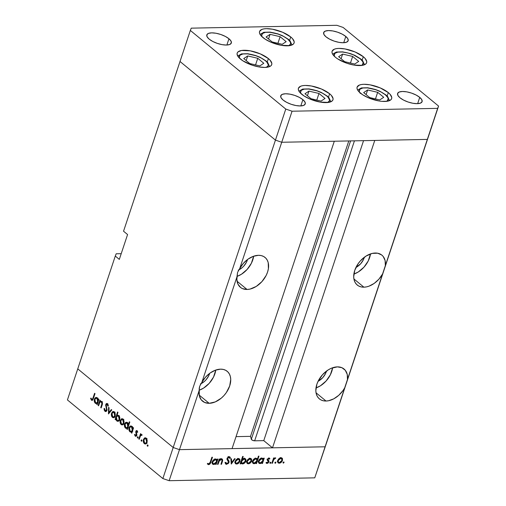 <?xml version="1.0" encoding="UTF-8"?>
<svg xmlns="http://www.w3.org/2000/svg" width="506" height="506" viewBox="0 0 506 506"><rect width="100%" height="100%" fill="white"/><g stroke="black" fill="none" stroke-linecap="round" stroke-linejoin="round"><path stroke-width="0.76" d="M360.449 93.148A18.197 6.73 -161.6 0 1 357.109 87.133A18.197 6.73 -161.6 0 1 369.911 84.812A18.197 6.73 -161.6 0 1 388.311 92.604L387.166 96.051L388.311 92.604L390.075 94.287L391.752 97.418L391.593 98.752L390.777 99.865L387.311 101.244L381.878 101.352L378.671 100.909L368.583 97.873L362.745 94.818L358.684 91.472L357.521 89.847L357.008 88.335L357.16 87L359.424 85.052L361.442 84.515L363.959 84.293L370.082 84.844L380.177 87.88L388.311 92.604A18.197 6.73 -161.6 0 1 391.644 98.619A18.197 6.73 -161.6 0 1 378.849 100.941A18.197 6.73 -161.6 0 1 360.449 93.148M301.759 94.299A18.197 6.73 -161.6 0 1 298.426 88.284A18.197 6.73 -161.6 0 1 311.222 85.963A18.197 6.73 -161.6 0 1 329.627 93.755L328.476 97.203L329.627 93.755L331.392 95.438L333.062 98.569L332.91 99.903L332.094 101.01L328.628 102.395L319.988 102.06L309.9 99.024L304.062 95.969L299.995 92.623L298.837 90.998L298.325 89.486L298.477 88.152L300.735 86.203L302.759 85.666L305.276 85.444L311.399 85.995L321.487 89.031L329.627 93.755A18.197 6.73 -161.6 0 1 332.961 99.771A18.197 6.73 -161.6 0 1 320.165 102.092A18.197 6.73 -161.6 0 1 301.759 94.299M240.521 59.126A18.197 6.73 -161.6 0 1 237.187 53.111A18.197 6.73 -161.6 0 1 249.983 50.783A18.197 6.73 -161.6 0 1 268.389 58.576L267.238 62.029L268.389 58.576L270.153 60.258L271.83 63.395L271.671 64.73L270.855 65.837L269.413 66.678L264.872 67.437L258.749 66.887L251.969 65.116L242.823 60.796L238.756 57.444L237.086 54.313L237.238 52.978L238.054 51.865L241.52 50.486L250.16 50.815L260.248 53.857L268.389 58.576A18.197 6.73 -161.6 0 1 271.722 64.597A18.197 6.73 -161.6 0 1 258.927 66.918A18.197 6.73 -161.6 0 1 240.521 59.126M262.886 37.52A18.197 6.73 -161.6 0 1 259.553 31.505A18.197 6.73 -161.6 0 1 272.348 29.184A18.197 6.73 -161.6 0 1 290.748 36.976L289.603 40.423L290.748 36.976L292.512 38.652L294.188 41.789L294.037 43.124L293.221 44.231L289.755 45.616L281.108 45.281L271.02 42.245L265.188 39.19L261.121 35.844L259.957 34.218L259.445 32.707L259.603 31.372L261.861 29.424L263.885 28.886L266.403 28.665L272.525 29.215L282.614 32.251L290.748 36.976A18.197 6.73 -161.6 0 1 294.081 42.991A18.197 6.73 -161.6 0 1 281.285 45.312A18.197 6.73 -161.6 0 1 262.886 37.52M335.434 57.267A18.197 6.73 -161.6 0 1 332.1 51.245A18.197 6.73 -161.6 0 1 344.896 48.924A18.197 6.73 -161.6 0 1 363.295 56.716L362.151 60.163L363.295 56.716L365.06 58.399L366.736 61.53L366.584 62.864L365.768 63.977L362.302 65.356L353.656 65.027L346.882 63.256L337.73 58.936L335.434 57.267L332.505 53.959L331.993 52.447L332.145 51.112L334.409 49.164L336.427 48.627L338.944 48.405L345.073 48.956L355.161 51.998L363.295 56.716A18.197 6.73 -161.6 0 1 366.629 62.731A18.197 6.73 -161.6 0 1 353.833 65.059A18.197 6.73 -161.6 0 1 335.434 57.267M302.885 99.663L300.798 105.937L302.885 99.663L304.96 102.01L305.219 104.027L303.613 105.412L300.393 105.95L296.048 105.558L291.235 104.306L286.693 102.37L283.113 100.055A12.916 4.775 -161.6 0 1 280.748 95.786A12.916 4.775 -161.6 0 1 289.824 94.135A12.916 4.775 -161.6 0 1 302.885 99.663A12.916 4.775 -161.6 0 1 305.251 103.932A12.916 4.775 -161.6 0 1 296.168 105.583A12.916 4.775 -161.6 0 1 283.113 100.055L281.032 97.709L280.779 95.691L282.386 94.306L285.605 93.768L289.951 94.16L294.764 95.413L299.305 97.348L302.885 99.663M345.8 36.464L343.713 42.732L345.8 36.464L347.875 38.81L348.134 40.828L346.528 42.213L343.308 42.751L338.957 42.359L334.15 41.1L329.608 39.164L326.028 36.849A12.916 4.775 -161.6 0 1 323.657 32.58A12.916 4.775 -161.6 0 1 332.739 30.936A12.916 4.775 -161.6 0 1 345.8 36.464A12.916 4.775 -161.6 0 1 348.166 40.733A12.916 4.775 -161.6 0 1 339.083 42.377A12.916 4.775 -161.6 0 1 326.028 36.849L323.948 34.503L323.695 32.485L325.301 31.106L328.52 30.569L332.866 30.955L337.673 32.213L342.22 34.149L345.8 36.464M228.952 38.753L226.871 45.028L228.952 38.753L231.033 41.1L231.286 43.118L229.68 44.503L226.46 45.04L222.115 44.648L217.302 43.389L212.76 41.46L209.18 39.139A12.916 4.775 -161.6 0 1 206.815 34.87A12.916 4.775 -161.6 0 1 215.898 33.225A12.916 4.775 -161.6 0 1 228.952 38.753A12.916 4.775 -161.6 0 1 231.318 43.023A12.916 4.775 -161.6 0 1 222.242 44.673A12.916 4.775 -161.6 0 1 209.18 39.139L207.106 36.799L206.846 34.775L208.453 33.396L211.672 32.858L216.024 33.244L220.831 34.503L225.372 36.438L228.952 38.753M419.727 97.373L417.646 103.648L419.727 97.373L421.808 99.72L422.061 101.738L420.454 103.123L417.235 103.66L412.89 103.268L408.083 102.01L403.541 100.08L399.955 97.759A12.916 4.775 -161.6 0 1 397.589 93.49A12.916 4.775 -161.6 0 1 406.672 91.845A12.916 4.775 -161.6 0 1 419.727 97.373A12.916 4.775 -161.6 0 1 422.099 101.643A12.916 4.775 -161.6 0 1 413.016 103.294A12.916 4.775 -161.6 0 1 399.955 97.759L397.88 95.419L397.627 93.401L399.228 92.016L402.447 91.478L406.799 91.864L411.606 93.123L416.147 95.058L419.727 97.373M180.01 61.492L275.447 140.118L281.728 142.262L427.336 139.409L438.575 106.077L343.138 27.444L336.851 25.3L191.243 28.153L190.338 30.442L285.776 109.068L292.057 111.219L437.665 108.36L438.575 106.077L325.99 444.508L437.665 108.36L385.344 265.644L385.104 260.527L383.175 256.447L381.638 254.942L377.621 253.209L372.252 253.405L366.059 256.061L360.398 260.856L358.046 263.835L354.744 270.387L353.7 276.902L354.086 279.824L355.073 282.38L356.616 284.461L358.653 285.985L361.113 286.902L363.896 287.174A19.367 12.992 -50.5 0 1 357.261 285.049A19.367 12.992 -50.5 0 1 356.711 265.973A19.367 12.992 -50.5 0 1 375.256 253.019A19.367 12.992 -50.5 0 1 381.891 255.15A19.367 12.992 -50.5 0 1 385.344 265.644L347.47 379.494L347.23 374.377L345.301 370.297L341.898 367.698L337.388 366.869L331.278 368.279L328.192 369.905L322.531 374.699L318.268 380.898L316.876 384.237L315.826 390.746L316.218 393.674L317.199 396.223L318.742 398.304L320.779 399.835L323.239 400.752L326.022 401.024A19.367 12.992 -50.5 0 1 319.387 398.892A19.367 12.992 -50.5 0 1 318.843 379.823A19.367 12.992 -50.5 0 1 337.388 366.869A19.367 12.992 -50.5 0 1 344.023 368.994A19.367 12.992 -50.5 0 1 347.47 379.494L314.757 477.847L325.086 446.798L272.506 447.829L325.086 446.798L325.99 444.508L325.086 446.798L179.478 449.651L199.092 390.689L199.693 386.249L201.869 382.346A19.367 12.992 -50.5 0 1 220.54 369.159L215.411 370.183L210.224 372.947L205.537 377.153L201.869 382.346L236.96 276.845L237.567 272.405L239.736 268.496A19.367 12.992 -50.5 0 1 258.414 255.315L253.285 256.333L248.098 259.097L243.411 263.303L239.736 268.496L281.728 142.262L427.336 139.409L325.086 446.798L179.478 449.651L232.058 448.62L179.478 449.651L173.191 447.506L179.478 449.651L169.149 480.7L314.757 477.847L169.149 480.7L162.862 478.556L275.447 140.118L281.728 142.262L292.057 111.219L281.728 142.262L334.308 141.231L232.058 448.62L334.308 141.231L281.728 142.262L239.736 268.496L237.567 272.405L236.865 279.502L237.965 284.157L240.673 287.541L242.538 288.635L247.048 289.464A19.367 12.992 -50.5 0 1 240.413 287.338A19.367 12.992 -50.5 0 1 236.96 276.845L201.869 382.346L199.693 386.249L199.193 388.418L199.332 395.806L201.261 399.885L204.671 402.479L209.18 403.314A19.367 12.992 -50.5 0 1 202.545 401.182A19.367 12.992 -50.5 0 1 199.092 390.689L179.478 449.651L173.191 447.506L77.753 368.874L173.191 447.506L77.753 368.874L115.286 256.061L119.315 259.388L127.582 234.544L123.546 231.223L180.01 61.492L275.447 140.118L285.776 109.068L275.447 140.118L281.728 142.262L275.447 140.118L173.191 447.506L77.753 368.874L67.424 399.923L162.862 478.556L67.424 399.923L115.286 256.061L116.19 253.778L115.286 256.061L119.315 259.388L127.582 234.544L123.546 231.223L190.338 30.442L180.01 61.492L275.447 140.118L180.01 61.492M336.851 25.3L343.138 27.444L438.575 106.077L437.665 108.36L292.057 111.219L285.776 109.068L190.338 30.442L191.243 28.153L336.851 25.3M199.187 395.078L209.18 403.314L215.284 401.903L221.331 398.108L224.031 395.483L226.384 392.504L229.692 385.945L230.736 379.43L230.344 376.508L229.363 373.953L227.82 371.878L225.784 370.348L223.323 369.431L220.54 369.159A19.367 12.992 -50.5 0 1 227.175 371.284A19.367 12.992 -50.5 0 1 227.725 390.36A19.367 12.992 -50.5 0 1 209.18 403.314L199.187 395.078M237.055 281.235L247.048 289.464L250.053 289.084L256.245 286.428L261.906 281.633L266.169 275.435L267.56 272.101L268.382 268.775L268.218 262.658L267.238 260.109L265.694 258.028L263.658 256.498L261.197 255.581L258.414 255.315A19.367 12.992 -50.5 0 1 265.049 257.44A19.367 12.992 -50.5 0 1 265.593 276.51A19.367 12.992 -50.5 0 1 247.048 289.464L237.055 281.235M353.903 278.939L363.896 287.174L366.414 286.896L369.026 286.156L374.212 283.392L378.899 279.179L382.568 273.986A19.367 12.992 -50.5 0 1 363.896 287.174L353.903 278.939M316.029 392.789L326.022 401.024L328.546 400.739L333.777 398.823L338.78 395.287L343.017 390.524L344.7 387.836A19.367 12.992 -50.5 0 1 326.022 401.024L316.029 392.789M121.212 253.677L116.19 253.778L121.212 253.677M236.043 436.634L250.527 436.355L251.324 439.284L252.576 440.321L254.657 440.808L263.765 440.631L272.506 447.829L374.756 140.44L427.336 139.409L374.756 140.44L272.506 447.829L263.765 440.631L254.657 440.808L354.447 140.839L254.657 440.808A2.188 0.81 18.4 0 1 251.324 439.284L250.527 436.355L348.792 140.953L250.527 436.355L236.043 436.634M363.555 140.662L263.765 440.631L363.555 140.662M350.576 140.915L251.324 439.284L350.576 140.915M315.991 387.95A19.367 12.992 129.5 0 0 332.632 367.754L330.355 374.807L326.092 381.005L320.437 385.8L315.991 387.95M326.522 371.056L325.472 373.7L322.758 377.647L318.059 381.322A12.327 8.267 -50.5 0 0 326.522 371.056M353.865 274.107A19.367 12.992 129.5 0 0 370.5 253.911L368.229 260.963L363.966 267.162L358.305 271.956L353.865 274.107M355.933 267.478L360.626 263.797L363.34 259.856L364.39 257.206A12.327 8.267 -50.5 0 1 355.933 267.478M236.953 276.421A19.367 12.992 129.5 0 0 253.658 256.2L251.381 263.253L247.118 269.451L241.463 274.246L236.953 276.421M238.699 269.957A12.327 8.267 -50.5 0 0 247.548 259.496L246.498 262.146L243.784 266.093L242.064 267.763L238.218 270.179M199.079 390.265A19.367 12.992 129.5 0 0 215.784 370.05L213.513 377.103L209.25 383.301L203.589 388.089L199.079 390.265M200.344 384.022L204.19 381.606L205.91 379.936L208.624 375.99L209.674 373.346A12.327 8.267 -50.5 0 1 200.831 383.801M98.569 405.806L98.151 405.458L99.91 400.164L100.333 400.512L100.017 401.467L100.839 401.157L101.997 401.846L102.338 404.256L101.162 407.944L100.745 407.596L101.953 403.598L101.383 402.087L100.511 401.878L99.821 402.403L98.569 405.806L99.745 402.523L100.745 401.84L101.383 402.087L101.921 403.858L100.745 407.596L101.162 407.944L102.067 405.236C102.667 403.756 102.541 402.51 101.668 401.492L100.808 401.157L100.017 401.467L100.333 400.512L99.91 400.164L98.151 405.458L98.689 405.445L98.151 405.458L98.569 405.806M106.943 410.442L106.064 411.505L105.077 411.391L104.236 410.126L104.04 408.532L104.559 408.494L105.191 410.549L106.393 410.366L106.551 408.956L105.659 405.078L106.096 403.839L106.785 403.44L107.86 404.104L108.354 405.964L107.822 406.09L107.082 404.313L106.178 404.895L106.943 410.442L106.222 404.756L107.215 404.408L107.822 406.09L108.354 405.964L107.512 403.699L106.829 403.44L105.786 404.439L106.526 410.081L105.191 410.549L104.559 408.494L104.04 408.532L104.944 411.296L106.443 411.264L104.944 411.296L105.697 411.587L106.943 410.442M108.461 413.952L108.594 407.317L109.049 407.697L108.91 412.491L111.333 409.575L111.794 409.955L108.461 413.952L111.794 409.955L111.333 409.575L108.91 412.491L109.049 407.697L108.594 407.317L108.461 413.952M111.573 413.162L113.066 411.517L114.078 411.732L114.913 412.675L115.273 415.552L113.964 417.608L112.806 417.595L111.82 416.602L111.358 414.933L111.573 413.162C111.111 414.92 111.402 416.318 112.446 417.355L113.42 417.747L115.128 416.09L115.286 413.819L114.267 411.871L113.306 411.486L112.667 411.669L113.932 411.644L112.667 411.669L111.573 413.162L112.136 413.149L111.573 413.162M120.314 420.366L121.813 418.721L122.825 418.936L123.66 419.885L124.021 422.763L122.711 424.812L121.554 424.8L120.567 423.807L120.105 422.137L120.314 420.366C119.859 422.124 120.15 423.522 121.193 424.559L122.167 424.951L123.875 423.301L124.027 421.03L123.015 419.082L122.047 418.69L121.415 418.873L122.673 418.854L121.415 418.873L120.314 420.366L120.883 420.353L120.314 420.366M132.819 428.525L133.141 427.545L133.565 427.893L131.807 433.187L131.383 432.839L131.686 431.922L130.365 432.042L129.327 431.004L128.847 428.708L129.283 427.032L130.251 426.052L131.421 426.065L132.483 427.216L132.819 428.525L131.781 426.305L130.801 425.919L129.074 427.545C128.613 429.309 128.904 430.72 129.947 431.776L131.686 431.922L131.383 432.839L131.807 433.187L133.565 427.893L133.141 427.545L132.819 428.525L133.356 428.512L132.819 428.525M147.423 446.172L147.853 446.165L147.208 445.767L147.493 444.913L148.068 445.641L147.423 446.172L148.018 445.894L147.828 444.97L147.233 445.248L148.005 445.229L147.233 445.248L147.423 446.172L148.018 445.894M143.476 439.448L144.975 437.804L145.987 438.019L146.822 438.968L147.176 441.846L145.873 443.895L144.716 443.882L143.729 442.889L143.268 441.219L143.476 439.448C143.021 441.213 143.312 442.605 144.349 443.642L145.33 444.034L147.037 442.383L147.189 440.112L146.177 438.164L145.209 437.772L144.571 437.962L145.836 437.937L144.571 437.962L143.476 439.448L144.046 439.436L143.476 439.448M141.332 441.156L141.756 441.15L141.117 440.751L141.402 439.897L141.977 440.618L141.332 441.156L141.927 440.871L141.737 439.948L141.142 440.226L141.914 440.214L141.142 440.226L141.332 441.156L141.927 440.871M141.857 434.603L140.725 434.78L141.996 434.762L140.725 434.78L140.984 434.003L140.56 433.655L138.802 438.949L139.226 439.297L138.802 438.949L140.56 433.655L140.984 434.003L140.725 434.78L141.572 434.458L142.161 435.084L140.598 435.596L139.226 439.297L140.497 435.767L142.161 435.084L141.414 434.445M137.537 438.025L137.961 438.019L137.316 437.62L137.6 436.767L138.176 437.488L137.537 438.025L138.125 437.747L137.936 436.817L137.341 437.095L138.113 437.083L137.341 437.095L137.537 438.025L138.125 437.747M135.228 436.128L136.348 436.102L135.228 436.128L136.746 435.426L136.222 431.694L137.531 431.34L136.905 431.352L137.309 432.396L137.752 432.181L137.12 430.701L135.791 431.371L136.437 431.359L135.791 431.371L136.019 430.891L136.936 430.581L137.752 432.181L137.309 432.396L136.81 431.289L136.222 431.694L136.86 434.477L136.626 435.717L135.437 436.261L134.488 434.597L134.931 434.338L135.665 435.584L136.285 435.192L135.791 431.371L136.316 435.103L135.425 435.457L134.931 434.338L134.488 434.597L135.228 436.128L135.791 436.349M128.341 424.888L129.391 421.732L129.814 422.08L127.341 429.505L126.917 429.158L127.221 428.247L125.905 428.367L124.862 427.33L124.387 425.034L124.818 423.351L125.785 422.371L126.955 422.383L128.012 423.56L128.341 424.888L127.322 422.63L126.336 422.244L124.609 423.864C124.153 425.628 124.444 427.039 125.482 428.095L127.221 428.247L126.917 429.158L127.341 429.505L129.814 422.08L129.391 421.732L128.341 424.888L128.878 424.882L128.341 424.888M115.842 418.791L115.52 419.771L115.096 419.423L117.569 411.992L117.993 412.339L116.962 415.432L117.841 415.167L119.049 415.875L119.713 417.38L119.739 419.202L119.106 420.707L117.866 421.39L116.684 420.821L115.963 419.474L116.88 421.005L117.86 421.39L119.593 419.765C120.049 418 119.758 416.59 118.714 415.534L117.759 415.16L116.962 415.432L117.993 412.339L117.569 411.992L115.096 419.423L115.52 419.771L115.842 418.791L116.272 418.778L115.842 418.791M98.196 399.999L98.525 399.019L98.942 399.367L97.184 404.661L96.76 404.313L97.063 403.396L95.742 403.516L94.704 402.485L94.23 400.183L94.66 398.507L95.628 397.526L96.798 397.539L97.86 398.69L98.196 399.999L97.165 397.779L96.178 397.393L94.451 399.019C93.989 400.784 94.287 402.194 95.324 403.25L97.063 403.396L96.76 404.313L97.184 404.661L98.942 399.367L98.525 399.019L98.196 399.999L98.74 399.987L98.196 399.999M91.712 399.443L92.592 399.126L94.584 393.295L95.008 393.636L92.655 400.132L91.441 400.164L90.587 398.393L91.017 398.045L91.712 399.443L91.017 398.045L90.587 398.393L91.441 400.164L92.06 400.423L93.382 398.532L95.008 393.636L94.584 393.295L92.984 398.114L93.528 398.102L91.712 399.443L93.003 399.55M218.042 464.318L217.479 464.331L219.237 459.037L219.806 459.024L219.484 459.979L221.052 458.974L222.393 459.157L222.678 460.599L221.514 464.249L220.945 464.261L222.128 460.346L221.267 459.549L219.326 460.833L218.042 464.318L219.237 460.979L221.267 459.549L221.887 459.714L222.109 460.568L220.945 464.261L221.514 464.249L222.412 461.548L222.362 459.132L221.584 458.898L219.484 459.979L219.806 459.024L219.237 459.037L217.479 464.331L218.042 464.318L217.605 463.958L218.042 464.318M229.066 456.722L230.432 457.911L229.914 456.956L229.161 456.716L227.049 458.436L227.036 459.537L228.491 461.636L228.478 462.339L226.84 463.591L225.859 462.414L225.202 462.788L225.758 464.078L226.587 464.337L229.041 462.339L228.541 461.927L229.041 462.339L228.307 463.496L226.29 464.312L225.587 463.901L225.202 462.788L225.859 462.414L226.138 463.224L227.067 463.566L228.529 462.149L226.998 459.416L227.39 457.766L229.294 456.722L230.432 457.911L229.775 458.366L228.68 457.475L227.624 458.398L227.675 459.233L228.997 460.991L229.041 462.339L227.624 458.398L228.851 457.462L229.363 457.62L228.023 456.513M231.274 464.059L230.856 458.809L231.463 458.797L231.71 462.617L234.518 458.733L235.132 458.721L231.274 464.059L235.132 458.721L234.518 458.733L231.71 462.617L231.463 458.797L230.856 458.809L231.274 464.059M235.132 461.364L235.979 459.891L237.396 458.803L238.902 458.607L239.781 459.208L239.793 461.542L237.833 463.724L235.752 463.875L235.024 462.882L235.132 461.364L235.524 463.724L236.606 464.046C238.105 463.875 239.199 462.952 239.888 461.276L239.888 459.404L238.434 458.569L236.384 459.48L235.132 461.364M246.827 461.137L247.674 459.663L249.091 458.569L250.596 458.379L251.476 458.98L251.488 461.314L249.534 463.496L247.447 463.648L246.719 462.655L246.827 461.137L247.219 463.496L248.301 463.819C249.8 463.648 250.894 462.724 251.59 461.042L251.583 459.176L250.128 458.335L248.085 459.246L246.827 461.137M263.36 459.144L263.683 458.164L264.252 458.151L262.487 463.445L261.925 463.458L262.228 462.541L260.565 463.515L259.161 463.407L258.357 461.934L259.451 459.347L261.855 458.107L262.816 458.347L263.36 459.144L262.905 458.417L261.855 458.107C260.35 458.284 259.243 459.208 258.534 460.877L258.952 463.262L260.014 463.585L262.228 462.541L261.925 463.458L262.487 463.445L264.252 458.151L263.683 458.164L263.36 459.144L262.114 458.113L263.36 459.144M283.309 463.129L283.101 462.307L284.024 462.092L283.524 463.079L284.03 462.516L283.708 461.921L282.987 462.535L283.309 463.129L282.987 462.535M277.724 460.53L278.566 459.056L279.989 457.968L281.488 457.772L282.367 458.373L282.38 460.707L280.425 462.889L278.344 463.041L277.611 462.048L277.724 460.53L278.11 462.889L279.198 463.211C280.697 463.041 281.791 462.117 282.481 460.441L282.474 458.569L281.02 457.734L278.977 458.645L277.724 460.53M275.163 463.294L274.954 462.465L275.878 462.25L275.378 463.243L275.884 462.674L275.561 462.086L274.84 462.699L275.163 463.294L274.84 462.699M272.411 463.249L271.842 463.262L273.607 457.968L274.17 457.955L273.91 458.74L274.954 457.917L275.662 457.943L273.822 459.454L272.411 463.249L273.708 459.657L275.757 458.012L275.321 457.841L273.91 458.74L274.17 457.955L273.607 457.968L271.842 463.262L272.411 463.249L271.969 462.889L272.411 463.249M270.16 463.388L269.951 462.56L270.874 462.351L270.375 463.338L270.887 462.775L270.565 462.18L269.837 462.794L270.16 463.388L269.837 462.794M267.364 459.378L268.629 458.025L269.919 458.695L269.382 459.157L268.831 458.619L268.072 459.075L267.94 459.821L268.895 460.852L268.996 461.674L268.18 462.996L266.896 463.439L266.004 462.756L266.542 462.263L267.585 462.737L268.414 461.662L267.345 460.302L267.364 459.378L267.307 460.188L268.933 461.896L268.996 461.08L267.94 459.34L268.775 458.619L269.382 459.157L269.919 458.695L268.99 457.968L267.364 459.378M257.377 459.303L258.427 456.146L258.99 456.134L256.517 463.566L255.954 463.572L256.257 462.661L254.6 463.635L253.19 463.521L252.386 462.054L253.481 459.467L255.884 458.221L256.846 458.487L257.377 459.303L256.89 458.525L255.884 458.221C254.379 458.398 253.272 459.322 252.564 460.998L252.981 463.382L254.044 463.705L256.257 462.661L255.954 463.572L256.517 463.566L258.99 456.134L258.427 456.146L257.377 459.303L256.068 458.227L257.377 459.303M241.033 462.895L240.711 463.875L240.148 463.882L242.614 456.456L243.184 456.444L242.153 459.543L243.241 458.74L244.828 458.487L245.808 459.22L246.03 460.352L245.328 462.212L243.822 463.572L242.02 463.882L241.033 462.895L241.482 463.616L242.538 463.932C244.044 463.755 245.157 462.832 245.859 461.156L245.448 458.778L244.379 458.449L242.153 459.543L243.184 456.444L242.614 456.456L240.148 463.882L240.711 463.875L240.268 463.509L240.711 463.875L241.033 462.895L240.597 462.528L241.033 462.895M217.061 460.049L217.384 459.068L217.947 459.062L216.188 464.356L215.626 464.363L215.929 463.452L214.266 464.426L212.862 464.312L212.286 463.724L212.096 462.326L213.368 460.036L215.556 459.018L216.517 459.258L217.061 460.049L216.606 459.322L215.556 459.018C214.051 459.189 212.937 460.112 212.235 461.788L212.646 464.173L213.715 464.495L215.929 463.452L215.626 464.363L216.188 464.356L217.947 459.062L217.384 459.068L217.061 460.049L215.809 459.024L217.061 460.049M208.807 463.945L209.895 463.11L211.9 457.241L212.469 457.228L210.06 463.85L208.529 464.691L207.289 463.882L207.808 463.319L208.807 463.945L207.808 463.319L207.289 463.882L208.529 464.691C209.762 464.426 210.528 463.572 210.838 462.123L212.469 457.228L211.9 457.241L210.3 462.06L208.807 463.945M162.862 478.556L169.149 480.7L179.478 449.651L173.191 447.506L162.862 478.556M314.757 477.847L325.99 444.508L314.757 477.847M284.03 462.516L283.708 461.921M281.519 457.778L282.474 458.569L281.519 457.778M281.235 457.734L281.317 458.398M282.019 460.055L282.481 460.441L281.779 458.822L280.798 458.379L281.595 458.626L281.912 460.454L279.413 462.56L278.572 462.301L277.857 460.175L278.287 460.523L280.798 458.379L280.197 457.886L280.798 458.379L279.312 459.031L278.287 460.523L278.319 461.997L279.413 462.56L280.9 461.946L282.019 460.043M278.281 462.06L277.851 462.104L279.198 463.211L277.623 462.098L278.332 462.054M281.273 458.815L281.209 457.658M275.884 462.674L275.561 462.086M273.474 458.373L273.91 458.74L273.474 458.373M274.644 458.075L275.258 458.581L274.644 458.075M274.556 458.132L274.998 458.493L274.556 458.132M273.189 459.227L273.708 459.657L273.189 459.227M272.563 461.111L273 461.472L272.563 461.111M270.887 462.775L270.565 462.18M269.527 458.158L268.99 457.968M269.034 457.968L269.919 458.695L269.034 457.968M268.775 458.619L269.382 459.157M267.529 459.005L267.94 459.34L267.529 459.005M267.377 459.353L267.94 459.821L267.377 459.353M268.496 460.422L267.94 459.821M267.339 459.467L268.231 460.207M267.067 459.246L268.996 461.08L267.649 459.973L267.592 460.783L267.244 459.391M266.004 462.756L267.079 463.452L266.112 462.655L267.079 463.452L268.933 461.896L268.376 461.434L267.269 462.8L266.542 462.263L266.004 462.756L266.308 463.199M267.269 462.8L266.542 462.263M267.775 460.827L268.376 461.428M262.456 458.398L262.304 458.853L262.456 458.398M262.045 463.085L262.487 463.445L262.045 463.085M261.861 462.244L262.228 462.541L261.861 462.244M259.129 462.433L258.667 462.478L260.014 463.585L258.44 462.471L259.224 462.408M258.908 461.833L258.56 461.801M261.419 458.221L261.558 458.588M261.646 458.759L262.5 459.012L262.797 460.821L260.248 462.939L259.42 462.674L258.667 460.523L259.097 460.877L261.646 458.759L261.039 458.259L261.646 458.759L260.141 459.378L259.097 460.877L259.04 462.086L259.603 462.794L261.393 462.579L262.633 461.238L262.873 459.593L261.646 458.759M256.472 458.562L256.333 458.967L256.472 458.562M256.08 463.199L256.517 463.566L256.08 463.199M255.897 462.357L256.257 462.661L255.897 462.357M253.158 462.547L252.703 462.598L254.044 463.705L252.469 462.592L253.253 462.528M255.448 458.341L255.587 458.702M255.675 458.872L256.529 459.132L256.833 460.941L254.284 463.053L253.449 462.788L252.703 460.643L253.126 460.991L255.675 458.872L255.068 458.373L255.675 458.872L254.17 459.499L253.126 460.991L253.076 462.206L253.632 462.908L255.422 462.699L256.662 461.352L256.909 459.714L255.675 458.872M250.622 458.385L251.583 459.176L250.622 458.385M250.343 458.341L250.419 459.005M251.121 460.662L251.59 461.042L250.887 459.429L249.907 458.986L250.698 459.233L251.02 461.061L248.516 463.167L247.681 462.908L246.966 460.783L247.39 461.13L249.907 458.986L249.3 458.487L249.907 458.986L248.414 459.638L247.39 461.13L247.428 462.598L248.516 463.167L250.331 462.231L251.128 460.65M247.39 462.667L246.96 462.712L248.301 463.819L246.732 462.705L247.44 462.655M250.375 459.423L250.318 458.265M241.71 459.176L242.153 459.543L241.71 459.176M244.607 458.455L244.695 459.132M245.397 460.77L245.859 461.156L245.397 460.77M241.602 462.781L241.191 462.826L242.538 463.932L240.938 462.813M240.926 462.813L241.678 462.769M244.689 459.246L244.461 458.113M244.018 458.891L244.075 459.252M242.747 463.281L241.887 463.022L241.153 460.852L241.596 461.219L244.145 459.1L243.55 458.607L244.974 459.366L245.296 461.162L242.747 463.281L244.253 462.661L245.397 460.751L245.246 459.688L244.493 459.132L242.292 460.03L241.501 462.395L242.747 463.281M238.927 458.613L239.888 459.404L238.927 458.613M238.649 458.569L238.724 459.233M239.427 460.89L239.888 461.276L239.427 460.89M235.688 462.895L235.265 462.939L236.606 464.046L235.037 462.933L235.745 462.889M238.68 459.65L238.623 458.493M238.212 459.214L239.003 459.461L239.325 461.289L236.821 463.395L235.979 463.135L235.271 461.01L235.695 461.358L238.212 459.214L237.605 458.721L238.212 459.214L236.719 459.865L235.695 461.358L235.613 462.516L236.175 463.262L237.946 463.041L239.155 461.7L239.357 459.967L238.212 459.214M231.065 462.086L231.71 462.617L231.065 462.086M226.587 464.337L225.296 463.268L226.587 464.337M226.84 463.591L224.974 462.313M228.851 457.462L229.775 458.366L230.432 457.911L229.085 456.804L228.699 457.07L229.009 456.57M227.213 458.056L227.624 458.398L227.213 458.056M226.979 458.708L227.732 459.328L226.979 458.708M226.954 458.885L228.332 460.03L226.992 458.923L227.801 460.568M225.916 463.091L225.284 463.224M225.246 463.23L225.967 463.079M227.782 460.858L226.992 458.923M227.656 459.884L227.358 459.372M219.047 459.619L219.484 459.979L219.047 459.619M221.4 458.91L221.369 459.29M221.963 461.181L222.412 461.548L221.963 461.181M221.071 463.888L221.514 464.249L221.071 463.888M220.711 459.087L221.267 459.549L220.711 459.087M218.731 460.561L219.237 460.979L218.731 460.561M218.238 462.041L218.681 462.402L218.238 462.041M221.331 459.492L221.362 458.6M216.157 459.309L216.005 459.758L216.157 459.309M215.746 463.989L216.188 464.356L215.746 463.989M215.562 463.148L215.929 463.452L215.562 463.148M212.824 463.338L212.368 463.388L213.715 464.495L212.14 463.382L212.925 463.319M215.12 459.132L215.259 459.492M215.347 459.663L216.201 459.922L216.498 461.731L213.949 463.844L213.115 463.578L212.368 461.434L212.798 461.782L215.347 459.663L214.74 459.163L215.347 459.663L213.842 460.289L212.798 461.782L212.741 462.996L213.298 463.705L215.094 463.49L216.334 462.142L216.574 460.504L215.347 459.663M210.401 461.757L210.838 462.123L210.401 461.757M207.403 463.762L208.529 464.691L207.403 463.762M208.428 463.85L207.808 463.319M207.58 463.528L207.985 463.369M147.828 444.97L147.233 445.248M146.228 443.667L144.349 443.642L146.152 443.604L145.817 443.275L146.329 443.737M145.728 438.5L145.475 438.923M145.956 438.81L146.613 442.035L147.138 442.029L145.33 443.288L144.564 442.99L143.9 439.803L145.235 438.525L146.721 438.797L144.792 438.639L143.786 440.226L143.919 442.029L145.133 443.269L146 443.016L146.727 441.605L146.651 439.973L145.956 438.81M141.737 439.948L141.142 440.226M138.802 438.949L139.346 438.942L138.802 438.949M142.059 435.179L141.56 435.185L142.059 435.179M142.154 435.071L141.56 435.185M137.936 436.817L137.341 437.095M136.222 431.694L136.905 431.352M134.975 434.591L134.488 434.597L134.975 434.591M136.69 435.577L135.425 435.457M136.829 435.097L136.316 435.103L136.829 435.097M136.86 434.496L136.367 434.509L136.86 434.496M136.607 433.522L136.025 433.528L136.607 433.522M136.184 432.307L135.678 432.32L136.184 432.307M137.12 430.701L136.664 430.511M136.544 435.457L136.765 435.811M131.927 432.826L131.383 432.839L131.927 432.826M132.23 431.909L131.686 431.922L132.23 431.909M131.99 431.915L129.947 431.776L131.743 431.738L131.434 431.428M129.644 427.532L129.074 427.545L129.644 427.532M131.288 426.653L131.079 426.994M131.408 431.403L132.161 432.01M131.573 426.956L132.262 430.201L132.8 430.195L130.984 431.441L130.181 431.137L129.492 427.899L130.788 426.659L132.338 426.944L130.396 426.748L129.372 428.399L129.707 430.549L130.757 431.422L131.642 431.194L132.376 429.765L132.357 428.367L131.573 426.956M127.461 429.151L126.917 429.158L127.461 429.151M127.765 428.234L127.221 428.247L127.765 428.234M127.531 428.24L125.482 428.095L127.284 428.063L126.974 427.753M125.178 423.851L124.609 423.864L125.178 423.851M126.829 422.972L127.227 422.554M127.398 422.434L126.614 423.32M126.949 427.722L127.702 428.329M127.107 423.282L127.797 426.526L128.341 426.514L126.519 427.76L125.716 427.456L125.026 424.218L126.329 422.984L127.86 423.269L125.937 423.073L124.906 424.717L125.241 426.868L126.291 427.741L127.177 427.513L127.91 426.09L127.771 424.256L127.107 423.282M123.066 424.585L121.193 424.559L122.99 424.521L122.654 424.192L123.167 424.654M122.553 419.436L122.939 419.025M123.034 418.949L122.313 419.841M122.794 419.727L123.451 422.953L123.976 422.946L122.167 424.205L121.402 423.908L120.738 420.72L122.072 419.442L123.559 419.714L121.63 419.556L120.624 421.144L120.757 422.946L121.978 424.186L122.838 423.933L123.565 422.523L123.489 420.891L122.794 419.727M115.64 419.411L115.096 419.423L115.64 419.411M118.062 415.869L118.214 415.407L118.062 415.869M118.537 415.407L116.962 415.432L118.537 415.407M118.771 421.043L116.88 421.005L118.676 420.973L118.347 420.644M118.296 420.575L118.853 421.106M117.088 420.353L116.405 417.108L117.689 415.875L119.252 416.166L118.486 416.179L119.169 419.417L119.694 419.404L117.873 420.65L117.088 420.353L118.265 420.562L118.859 420.05L119.327 418.519L119.131 417.159L117.911 415.894L116.563 416.716L116.304 418.943L117.088 420.353M114.318 417.374L112.446 417.355L114.242 417.317L113.907 416.988L114.419 417.45M113.806 412.232L114.192 411.814M114.293 411.745L113.565 412.637M114.052 412.523L114.704 415.749L115.229 415.736L113.426 417.001L112.661 416.704L111.99 413.51L113.325 412.238L114.811 412.504L112.882 412.352L111.877 413.94L112.016 415.742L113.23 416.982L114.09 416.723L114.818 415.318L114.742 413.687L114.052 412.523M109.694 412.472L108.91 412.491L109.694 412.472M104.565 408.519L104.04 408.532L104.565 408.519M106.817 410.752L105.191 410.549M107.032 410.069L106.526 410.081L107.032 410.069M107.076 409.221L106.589 409.234L107.076 409.221M106.671 407.368L106.127 407.381L106.671 407.368M106.178 405.749L105.684 405.755L106.178 405.749M106.399 404.427L105.786 404.439L106.399 404.427M108.012 404.389L107.215 404.408L108.012 404.389M107.923 404.212L107.215 404.408M107.892 403.807L107.645 404.237M101.137 401.834L101.27 401.441L101.137 401.834M101.592 401.435L100.017 401.467L101.592 401.435M101.282 407.583L100.745 407.596L101.282 407.583M102.111 405.091L101.573 405.104L102.111 405.091M102.414 403.845L101.921 403.858L102.414 403.845M102.136 402.068L101.383 402.087L102.136 402.068M97.304 404.3L96.76 404.313L97.304 404.3M97.607 403.39L97.063 403.396L97.607 403.39M97.373 403.39L95.324 403.25L97.127 403.212L96.817 402.909M95.02 399.006L94.451 399.019L95.02 399.006M96.671 398.127L96.456 398.469M96.791 402.877L97.544 403.484M96.95 398.437L97.639 401.675L98.177 401.669L96.361 402.915L95.558 402.612L94.869 399.373L96.172 398.133L97.715 398.418L95.773 398.228L94.748 399.873L95.084 402.023L96.134 402.896L97.019 402.668L97.753 401.245L97.614 399.405L96.95 398.437M92.642 400.145L91.441 400.164L92.642 400.145M91.137 398.386L90.587 398.393L91.137 398.386M92.699 399.379L92.94 399.803M327.452 102.61L329.336 100.991L329.463 99.878L328.071 97.266L326.598 95.868A15.142 5.598 -161.6 0 0 308.685 89.043A15.142 5.598 -161.6 0 0 301.019 93.654L300.545 92.32L301.355 90.283L304.239 89.138L308.761 89.05L317.072 90.884L322.398 93.155L326.598 95.868A1.879 1.259 -50.5 0 1 327.255 96.089A1.879 1.259 129.5 0 0 326.598 95.868A15.142 5.598 -161.6 0 1 327.667 102.522M325.035 98.455L318.989 93.471L308.957 91.112L304.973 93.743L311.026 98.727L321.057 101.08L325.035 98.455L321.057 101.08L311.026 98.727L304.973 93.743L308.957 91.112L307.414 95.754L308.957 91.112L318.989 93.471L316.788 100.08L318.989 93.471L325.035 98.455M359.703 92.509L359.235 91.169L360.038 89.132L362.922 87.987L367.451 87.899L375.756 89.733L381.081 92.003L385.287 94.723A1.879 1.259 -50.5 0 1 385.939 94.938A1.879 1.259 129.5 0 0 385.287 94.723A15.142 5.598 -161.6 0 1 386.35 101.371M360.348 93.446A15.142 5.598 -161.6 0 1 366.489 87.829A15.142 5.598 -161.6 0 1 385.287 94.723L387.722 97.468L388.146 98.727L387.343 100.764L386.135 101.459M383.719 97.304L377.672 92.32L367.641 89.967L363.662 92.592L369.709 97.576L379.74 99.929L383.719 97.304L379.74 99.929L369.709 97.576L363.662 92.592L367.641 89.967L366.097 94.603L367.641 89.967L377.672 92.32L375.471 98.929L377.672 92.32L383.719 97.304M361.126 65.571L362.328 64.876L363.131 62.839L362.707 61.587L360.272 58.835A15.142 5.598 -161.6 0 0 342.353 52.004A15.142 5.598 -161.6 0 0 334.694 56.621L334.219 55.28L335.023 53.25L337.913 52.099L342.435 52.01L347.907 52.997L353.498 54.901L360.272 58.835A1.879 1.259 -50.5 0 1 360.923 59.05A1.879 1.259 129.5 0 0 360.272 58.835A15.142 5.598 -161.6 0 1 361.335 65.483M358.703 61.416L352.657 56.432L342.625 54.079L338.647 56.704L344.694 61.688L354.725 64.047L358.703 61.416L354.725 64.047L344.694 61.688L338.647 56.704L342.625 54.079L341.082 58.715L342.625 54.079L352.657 56.432L350.456 63.041L352.657 56.432L358.703 61.416M288.578 45.831L290.457 44.212L290.589 43.099L290.159 41.84L287.724 39.088A15.142 5.598 -161.6 0 0 269.806 32.264A15.142 5.598 -161.6 0 0 262.146 36.875L261.672 35.54L262.481 33.504L265.365 32.359L269.888 32.27L278.199 34.104L283.524 36.375L287.724 39.088A1.879 1.259 -50.5 0 1 288.382 39.31A1.879 1.259 129.5 0 0 287.724 39.088A15.142 5.598 -161.6 0 1 288.793 45.742M286.162 41.675L280.109 36.691L270.077 34.332L266.099 36.963L272.146 41.947L282.177 44.3L286.162 41.675L282.177 44.3L272.146 41.947L266.099 36.963L270.077 34.332L268.541 38.975L270.077 34.332L280.109 36.691L277.914 43.301L280.109 36.691L286.162 41.675M266.213 67.437L268.098 65.812L268.224 64.698L266.833 62.093L265.359 60.695A15.142 5.598 -161.6 0 0 247.447 53.864A15.142 5.598 -161.6 0 0 239.781 58.481L239.306 57.14L240.116 55.11L243 53.959L247.523 53.87L255.834 55.711L261.159 57.981L265.359 60.695A1.879 1.259 -50.5 0 1 266.017 60.91A1.879 1.259 129.5 0 0 265.359 60.695A15.142 5.598 -161.6 0 1 266.428 67.342M263.797 63.275L257.75 58.291L247.719 55.938L243.734 58.569L249.787 63.554L259.818 65.906L263.797 63.275L259.818 65.906L249.787 63.554L243.734 58.569L247.719 55.938L246.175 60.575L247.719 55.938L257.75 58.291L255.549 64.901L257.75 58.291L263.797 63.275M281.595 458.626L280.248 457.519M278.572 462.301L277.225 461.194M269.103 458.733L268.376 458.132M268.313 460.27L266.966 459.163M266.82 462.648L266.447 462.345M268.009 461.01L267.649 460.719M262.5 459.012L261.159 457.905M259.42 462.674L258.073 461.561M256.529 459.132L255.188 458.025M253.449 462.788L252.102 461.681M250.698 459.233L249.357 458.126M247.681 462.908L246.333 461.801M241.887 463.022L240.546 461.908M244.974 459.366L243.633 458.259M239.003 459.461L237.662 458.354M235.979 463.135L234.639 462.029M221.887 459.714L220.54 458.607M216.201 459.922L214.854 458.815M213.115 463.578L211.774 462.471M208.175 463.673L207.783 463.344M145.33 443.288L147.126 443.25M145.235 438.525L147.031 438.493M136.677 431.264L137.493 431.245M130.984 431.441L132.781 431.403M130.788 426.659L132.591 426.628M126.519 427.76L128.315 427.728M126.329 422.984L128.126 422.946M122.167 424.205L123.964 424.167M122.072 419.442L123.869 419.411M117.689 415.875L119.486 415.843M117.873 420.65L119.669 420.619M113.426 417.001L115.223 416.963M113.325 412.238L115.128 412.207M100.745 401.84L102.541 401.808M96.361 402.915L98.158 402.877M96.172 398.133L97.968 398.102M330.81 101.788L329.014 97.784L327.243 96.077L321.196 92.396L316.75 90.637L309.008 88.898L302.714 89.069L298.945 91.188M389.493 100.637L387.697 96.633L385.926 94.926L379.88 91.244L375.433 89.486L367.691 87.747L361.398 87.917L357.628 90.036M364.478 64.749L362.682 60.745L360.911 59.038L354.864 55.356L350.418 53.598L342.676 51.859L336.382 52.029L332.613 54.148M291.937 45.009L290.14 41.005L288.369 39.297L282.316 35.616L277.876 33.858L270.134 32.118L263.841 32.289L260.065 34.408M269.571 66.609L267.775 62.605L266.004 60.903L259.957 57.216L255.511 55.464L247.769 53.718L241.476 53.895L237.706 56.008"/></g></svg>
